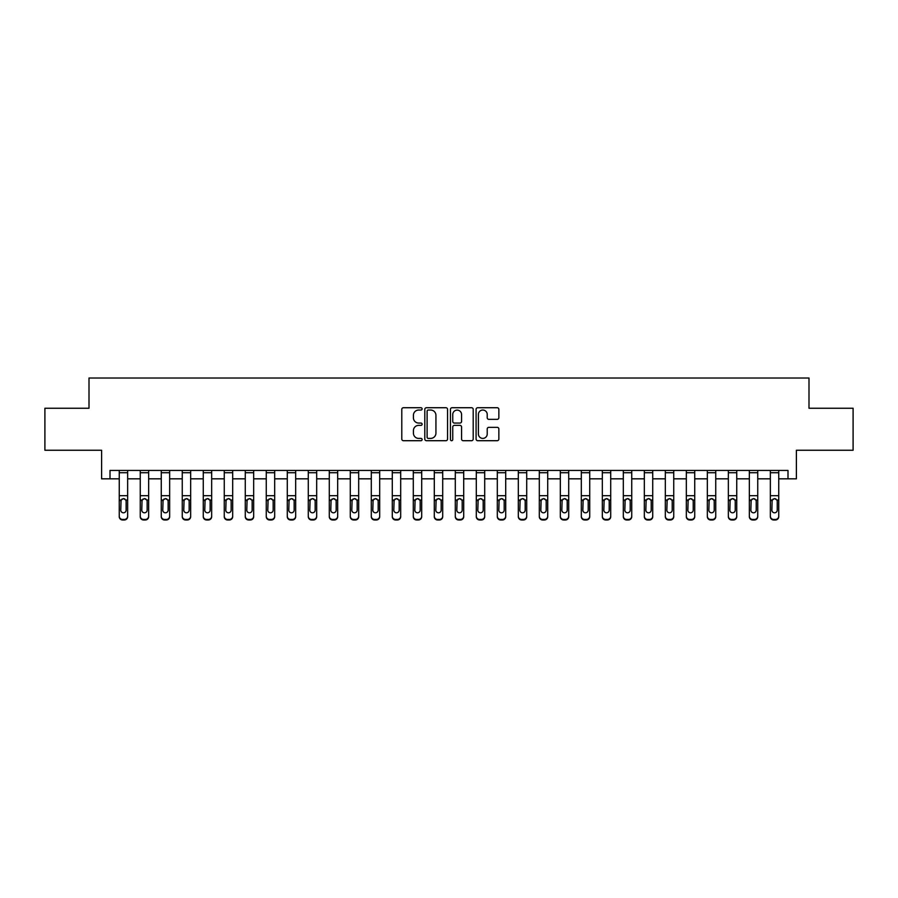 <?xml version="1.0" encoding="UTF-8"?>
<svg xmlns="http://www.w3.org/2000/svg" width="898" height="898" viewBox="0 0 898 898"><rect width="100%" height="100%" fill="white"/><g stroke="black" fill="none" stroke-linecap="round" stroke-linejoin="round"><path stroke-width="1.35" d="M422.116 408.882A1.156 1.156 0 0 0 420.96 407.726L403.438 407.726A1.65 1.65 0 0 0 401.788 409.376L401.788 439.055A1.65 1.65 0 0 0 403.438 440.705L420.96 440.705A1.156 1.156 0 0 0 422.116 439.56A1.156 1.156 0 0 0 420.96 438.404L418.692 438.404A5.276 5.276 0 0 1 413.417 433.128L413.417 430.647A5.276 5.276 0 0 1 418.692 425.371L420.96 425.371A1.156 1.156 0 0 0 422.116 424.215A1.156 1.156 0 0 0 420.96 423.059L418.692 423.059A5.276 5.276 0 0 1 413.417 417.783L413.417 415.314A5.276 5.276 0 0 1 418.692 410.038L420.96 410.038A1.156 1.156 0 0 0 422.116 408.882M497.2 419.355A1.65 1.65 0 0 0 498.85 417.705L498.85 409.376A1.65 1.65 0 0 0 497.2 407.726L477.736 407.726A1.65 1.65 0 0 0 476.086 409.376L476.086 439.055A1.65 1.65 0 0 0 477.736 440.705L497.2 440.705A1.65 1.65 0 0 0 498.85 439.055L498.85 428.997A1.65 1.65 0 0 0 497.2 427.347L488.871 427.347A1.65 1.65 0 0 0 487.221 428.997L487.221 433.992A4.411 4.411 0 0 1 482.81 438.404A4.411 4.411 0 0 1 478.398 433.992L478.398 414.449A4.411 4.411 0 0 1 482.81 410.038A4.411 4.411 0 0 1 487.221 414.449L487.221 417.705A1.65 1.65 0 0 0 488.871 419.355L497.2 419.355M110.005 478.825L110.005 470.429L787.995 470.429L787.995 478.825L796.391 478.825L796.391 450.257L853.1 450.257L853.1 408.253L808.997 408.253L808.997 378.013L89.003 378.013L89.003 408.253L44.9 408.253L44.9 450.257L101.609 450.257L101.609 478.825L119.254 478.825M447.552 409.376A1.65 1.65 0 0 0 445.913 407.726L426.449 407.726A1.65 1.65 0 0 0 424.799 409.376L424.799 439.055A1.65 1.65 0 0 0 426.449 440.705L445.913 440.705A1.65 1.65 0 0 0 447.552 439.055L447.552 409.376M452.087 407.726L471.551 407.726A1.65 1.65 0 0 1 473.201 409.376L473.201 439.055A1.65 1.65 0 0 1 471.551 440.705L463.222 440.705A1.65 1.65 0 0 1 461.572 439.055L461.572 427.021A1.65 1.65 0 0 0 459.922 425.371L454.399 425.371A1.65 1.65 0 0 0 452.749 427.021L452.749 439.56A1.156 1.156 0 0 1 451.593 440.705A1.156 1.156 0 0 1 450.448 439.56L450.448 409.376A1.65 1.65 0 0 1 452.087 407.726M127.651 478.825L140.256 478.825M148.653 478.825L161.258 478.825M169.655 478.825L182.26 478.825M190.657 478.825L203.262 478.825M211.67 478.825L224.264 478.825M232.672 478.825L245.266 478.825M253.674 478.825L266.268 478.825M274.676 478.825L287.281 478.825M295.678 478.825L308.283 478.825M316.68 478.825L329.285 478.825M337.682 478.825L350.287 478.825M358.684 478.825L371.289 478.825M379.686 478.825L392.291 478.825M400.688 478.825L413.293 478.825M421.701 478.825L434.295 478.825M442.703 478.825L455.297 478.825M463.705 478.825L476.299 478.825M484.707 478.825L497.312 478.825M505.709 478.825L518.314 478.825M526.711 478.825L539.316 478.825M547.713 478.825L560.318 478.825M568.715 478.825L581.32 478.825M589.717 478.825L602.322 478.825M610.719 478.825L623.324 478.825M631.732 478.825L644.326 478.825M652.734 478.825L665.328 478.825M673.736 478.825L686.33 478.825M694.738 478.825L707.343 478.825M715.74 478.825L728.345 478.825M736.742 478.825L749.347 478.825M757.744 478.825L770.349 478.825M778.746 478.825L787.995 478.825M428.256 410.038A1.156 1.156 0 0 0 427.111 411.183L427.111 437.247A1.156 1.156 0 0 0 428.256 438.404L430.647 438.404A5.276 5.276 0 0 0 435.934 433.128L435.934 415.314A5.276 5.276 0 0 0 430.647 410.038L428.256 410.038M461.572 414.528A4.411 4.411 0 0 0 457.161 410.117A4.411 4.411 0 0 0 452.749 414.528L452.749 421.409A1.65 1.65 0 0 0 454.399 423.059L459.922 423.059A1.65 1.65 0 0 0 461.572 421.409L461.572 414.528M119.254 500.568L119.254 516.125A3.356 3.334 0 0 0 122.611 519.459L124.294 519.459A3.356 3.334 0 0 0 127.651 516.125L127.651 516.653A3.356 3.334 180 0 1 124.294 519.987L124.294 519.459M126.135 510.131L126.135 501.275L126.135 510.131A2.694 2.672 180 0 1 123.453 512.792A2.694 2.672 180 0 0 126.135 510.131M120.759 510.659L120.759 510.131A2.694 2.672 180 0 0 123.453 512.792M122.049 498.974L120.759 501.073M124.856 498.974L123.453 498.581L125.843 500.04L126.135 501.275M127.651 470.429L127.651 516.653M119.254 470.429L119.254 516.653A3.356 3.334 180 0 0 122.611 519.987L124.294 519.987M119.254 500.04L121.062 500.04L120.759 510.131M121.062 500.04L123.453 498.581M140.256 500.568L140.256 516.125A3.356 3.334 0 0 0 143.613 519.459L145.296 519.459A3.356 3.334 0 0 0 148.653 516.125L148.653 516.653A3.356 3.334 180 0 1 145.296 519.987L145.296 519.459M147.149 510.131L147.149 501.275L147.149 510.131A2.694 2.672 180 0 1 144.455 512.792A2.694 2.672 180 0 0 147.149 510.131M141.772 510.659L141.772 510.131A2.694 2.672 180 0 0 144.455 512.792M143.051 498.974L141.772 501.073M145.858 498.974L144.455 498.581L146.845 500.04L147.149 501.275M161.258 500.568L161.258 516.125A3.356 3.334 0 0 0 164.615 519.459L166.298 519.459A3.356 3.334 0 0 0 169.655 516.125L169.655 516.653A3.356 3.334 180 0 1 166.298 519.987L166.298 519.459M168.151 510.131L168.151 501.275L168.151 510.131A2.694 2.672 180 0 1 165.457 512.792A2.694 2.672 180 0 0 168.151 510.131M162.774 510.659L162.774 510.131A2.694 2.672 180 0 0 165.457 512.792M164.053 498.974L162.774 501.073M166.86 498.974L165.457 498.581L167.847 500.04L168.151 501.275M182.26 500.568L182.26 516.125A3.356 3.334 0 0 0 185.617 519.459L187.3 519.459A3.356 3.334 0 0 0 190.657 516.125L190.657 516.653A3.356 3.334 180 0 1 187.3 519.987L187.3 519.459M189.152 510.131L189.152 501.275L189.152 510.131A2.694 2.672 180 0 1 186.458 512.792A2.694 2.672 180 0 0 189.152 510.131M183.776 510.659L183.776 510.131A2.694 2.672 180 0 0 186.458 512.792M185.055 498.974L183.776 501.073M187.862 498.974L186.458 498.581L188.849 500.04L189.152 501.275M148.653 470.429L148.653 516.653M140.256 470.429L140.256 516.653A3.356 3.334 180 0 0 143.613 519.987L145.296 519.987M140.256 500.04L142.064 500.04L141.772 510.131M142.064 500.04L144.455 498.581M169.655 470.429L169.655 516.653M161.258 470.429L161.258 516.653A3.356 3.334 180 0 0 164.615 519.987L166.298 519.987M161.258 500.04L163.066 500.04L162.774 510.131M163.066 500.04L165.457 498.581M190.657 470.429L190.657 516.653M182.26 470.429L182.26 516.653A3.356 3.334 180 0 0 185.617 519.987L187.3 519.987M182.26 500.04L184.068 500.04L183.776 510.131M184.068 500.04L186.458 498.581M203.262 500.568L203.262 516.125A3.356 3.334 0 0 0 206.619 519.459L208.302 519.459A3.356 3.334 0 0 0 211.67 516.125L211.67 516.653A3.356 3.334 180 0 1 208.302 519.987L208.302 519.459M210.154 510.131L210.154 501.275L210.154 510.131A2.694 2.672 180 0 1 207.46 512.792A2.694 2.672 180 0 0 210.154 510.131M204.778 510.659L204.778 510.131A2.694 2.672 180 0 0 207.46 512.792M206.057 498.974L204.778 501.073M208.864 498.974L207.46 498.581L209.851 500.04L210.154 501.275M211.67 470.429L211.67 516.653M203.262 470.429L203.262 516.653A3.356 3.334 180 0 0 206.619 519.987L208.302 519.987M203.262 500.04L205.07 500.04L204.778 510.131M205.07 500.04L207.46 498.581M224.264 500.568L224.264 516.125A3.356 3.334 0 0 0 227.632 519.459L229.304 519.459A3.356 3.334 0 0 0 232.672 516.125L232.672 516.653A3.356 3.334 180 0 1 229.304 519.987L229.304 519.459M231.156 510.131L231.156 501.275L231.156 510.131A2.694 2.672 180 0 1 228.462 512.792A2.694 2.672 180 0 0 231.156 510.131M225.78 510.659L225.78 510.131A2.694 2.672 180 0 0 228.462 512.792M227.059 498.974L225.78 501.073M229.866 498.974L228.462 498.581L230.853 500.04L231.156 501.275M232.672 470.429L232.672 516.653M224.264 470.429L224.264 516.653A3.356 3.334 180 0 0 227.632 519.987L229.304 519.987M224.264 500.04L226.072 500.04L225.78 510.131M226.072 500.04L228.462 498.581M245.266 500.568L245.266 516.125A3.356 3.334 0 0 0 248.634 519.459L250.306 519.459A3.356 3.334 0 0 0 253.674 516.125L253.674 516.653A3.356 3.334 180 0 1 250.306 519.987L250.306 519.459M252.158 510.131L252.158 501.275L252.158 510.131A2.694 2.672 180 0 1 249.476 512.792A2.694 2.672 180 0 0 252.158 510.131M246.782 510.659L246.782 510.131A2.694 2.672 180 0 0 249.476 512.792M248.073 498.974L246.782 501.073M250.879 498.974L249.476 498.581L251.867 500.04L252.158 501.275M253.674 470.429L253.674 516.653M245.266 470.429L245.266 516.653A3.356 3.334 180 0 0 248.634 519.987L250.306 519.987M245.266 500.04L247.085 500.04L246.782 510.131M247.085 500.04L249.476 498.581M266.268 500.568L266.268 516.125A3.356 3.334 0 0 0 269.636 519.459L271.308 519.459A3.356 3.334 0 0 0 274.676 516.125L274.676 516.653A3.356 3.334 180 0 1 271.308 519.987L271.308 519.459M273.16 510.131L273.16 501.275L273.16 510.131A2.694 2.672 180 0 1 270.478 512.792A2.694 2.672 180 0 0 273.16 510.131M267.784 510.659L267.784 510.131A2.694 2.672 180 0 0 270.478 512.792M269.074 498.974L267.784 501.073M271.881 498.974L270.478 498.581L272.869 500.04L273.16 501.275M274.676 470.429L274.676 516.653M266.268 470.429L266.268 516.653A3.356 3.334 180 0 0 269.636 519.987L271.308 519.987M266.268 500.04L268.087 500.04L267.784 510.131M268.087 500.04L270.478 498.581M287.281 500.568L287.281 516.125A3.356 3.334 0 0 0 290.638 519.459L292.321 519.459A3.356 3.334 0 0 0 295.678 516.125L295.678 516.653A3.356 3.334 180 0 1 292.321 519.987L292.321 519.459M294.162 510.131L294.162 501.275L294.162 510.131A2.694 2.672 180 0 1 291.48 512.792A2.694 2.672 180 0 0 294.162 510.131M288.786 510.659L288.786 510.131A2.694 2.672 180 0 0 291.48 512.792M290.076 498.974L288.786 501.073M292.883 498.974L291.48 498.581L293.871 500.04L294.162 501.275M295.678 470.429L295.678 516.653M287.281 470.429L287.281 516.653A3.356 3.334 180 0 0 290.638 519.987L292.321 519.987M287.281 500.04L289.089 500.04L288.786 510.131M289.089 500.04L291.48 498.581M308.283 500.568L308.283 516.125A3.356 3.334 0 0 0 311.64 519.459L313.323 519.459A3.356 3.334 0 0 0 316.68 516.125L316.68 516.653A3.356 3.334 180 0 1 313.323 519.987L313.323 519.459M315.164 510.131L315.164 501.275L315.164 510.131A2.694 2.672 180 0 1 312.482 512.792A2.694 2.672 180 0 0 315.164 510.131M309.788 510.659L309.788 510.131A2.694 2.672 180 0 0 312.482 512.792M311.078 498.974L309.788 501.073M313.885 498.974L312.482 498.581L314.872 500.04L315.164 501.275M316.68 470.429L316.68 516.653M308.283 470.429L308.283 516.653A3.356 3.334 180 0 0 311.64 519.987L313.323 519.987M308.283 500.04L310.091 500.04L309.788 510.131M310.091 500.04L312.482 498.581M329.285 500.568L329.285 516.125A3.356 3.334 0 0 0 332.642 519.459L334.325 519.459A3.356 3.334 0 0 0 337.682 516.125L337.682 516.653A3.356 3.334 180 0 1 334.325 519.987L334.325 519.459M336.166 510.131L336.166 501.275L336.166 510.131A2.694 2.672 180 0 1 333.484 512.792A2.694 2.672 180 0 0 336.166 510.131M330.79 510.659L330.79 510.131A2.694 2.672 180 0 0 333.484 512.792M332.08 498.974L330.79 501.073M334.887 498.974L333.484 498.581L335.874 500.04L336.166 501.275M337.682 470.429L337.682 516.653M329.285 470.429L329.285 516.653A3.356 3.334 180 0 0 332.642 519.987L334.325 519.987M329.285 500.04L331.093 500.04L330.79 510.131M331.093 500.04L333.484 498.581M350.287 500.568L350.287 516.125A3.356 3.334 0 0 0 353.644 519.459L355.327 519.459A3.356 3.334 0 0 0 358.684 516.125L358.684 516.653A3.356 3.334 180 0 1 355.327 519.987L355.327 519.459M357.18 510.131L357.18 501.275L357.18 510.131A2.694 2.672 180 0 1 354.486 512.792A2.694 2.672 180 0 0 357.18 510.131M351.803 510.659L351.803 510.131A2.694 2.672 180 0 0 354.486 512.792M353.082 498.974L351.803 501.073M355.889 498.974L354.486 498.581L356.876 500.04L357.18 501.275M358.684 470.429L358.684 516.653M350.287 470.429L350.287 516.653A3.356 3.334 180 0 0 353.644 519.987L355.327 519.987M350.287 500.04L352.095 500.04L351.803 510.131M352.095 500.04L354.486 498.581M371.289 500.568L371.289 516.125A3.356 3.334 0 0 0 374.646 519.459L376.329 519.459A3.356 3.334 0 0 0 379.686 516.125L379.686 516.653A3.356 3.334 180 0 1 376.329 519.987L376.329 519.459M378.181 510.131L378.181 501.275L378.181 510.131A2.694 2.672 180 0 1 375.487 512.792A2.694 2.672 180 0 0 378.181 510.131M372.805 510.659L372.805 510.131A2.694 2.672 180 0 0 375.487 512.792M374.084 498.974L372.805 501.073M376.891 498.974L375.487 498.581L377.878 500.04L378.181 501.275M379.686 470.429L379.686 516.653M371.289 470.429L371.289 516.653A3.356 3.334 180 0 0 374.646 519.987L376.329 519.987M371.289 500.04L373.097 500.04L372.805 510.131M373.097 500.04L375.487 498.581M392.291 500.568L392.291 516.125A3.356 3.334 0 0 0 395.648 519.459L397.331 519.459A3.356 3.334 0 0 0 400.688 516.125L400.688 516.653A3.356 3.334 180 0 1 397.331 519.987L397.331 519.459M399.183 510.131L399.183 501.275L399.183 510.131A2.694 2.672 180 0 1 396.489 512.792A2.694 2.672 180 0 0 399.183 510.131M393.807 510.659L393.807 510.131A2.694 2.672 180 0 0 396.489 512.792M395.086 498.974L393.807 501.073M397.893 498.974L396.489 498.581L398.88 500.04L399.183 501.275M400.688 470.429L400.688 516.653M392.291 470.429L392.291 516.653A3.356 3.334 180 0 0 395.648 519.987L397.331 519.987M392.291 500.04L394.099 500.04L393.807 510.131M394.099 500.04L396.489 498.581M413.293 500.568L413.293 516.125A3.356 3.334 0 0 0 416.661 519.459L418.333 519.459A3.356 3.334 0 0 0 421.701 516.125L421.701 516.653A3.356 3.334 180 0 1 418.333 519.987L418.333 519.459M420.185 510.131L420.185 501.275L420.185 510.131A2.694 2.672 180 0 1 417.491 512.792A2.694 2.672 180 0 0 420.185 510.131M414.809 510.659L414.809 510.131A2.694 2.672 180 0 0 417.491 512.792M416.088 498.974L414.809 501.073M418.895 498.974L417.491 498.581L419.882 500.04L420.185 501.275M421.701 470.429L421.701 516.653M413.293 470.429L413.293 516.653A3.356 3.334 180 0 0 416.661 519.987L418.333 519.987M413.293 500.04L415.101 500.04L414.809 510.131M415.101 500.04L417.491 498.581M434.295 500.568L434.295 516.125A3.356 3.334 0 0 0 437.663 519.459L439.335 519.459A3.356 3.334 0 0 0 442.703 516.125L442.703 516.653A3.356 3.334 180 0 1 439.335 519.987L439.335 519.459M441.187 510.131L441.187 501.275L441.187 510.131A2.694 2.672 180 0 1 438.493 512.792A2.694 2.672 180 0 0 441.187 510.131M435.811 510.659L435.811 510.131A2.694 2.672 180 0 0 438.493 512.792M437.09 498.974L435.811 501.073M439.897 498.974L438.493 498.581L440.884 500.04L441.187 501.275M442.703 470.429L442.703 516.653M434.295 470.429L434.295 516.653A3.356 3.334 180 0 0 437.663 519.987L439.335 519.987M434.295 500.04L436.102 500.04L435.811 510.131M436.102 500.04L438.493 498.581M455.297 500.568L455.297 516.125A3.356 3.334 0 0 0 458.665 519.459L460.337 519.459A3.356 3.334 0 0 0 463.705 516.125L463.705 516.653A3.356 3.334 180 0 1 460.337 519.987L460.337 519.459M462.189 510.131L462.189 501.275L462.189 510.131A2.694 2.672 180 0 1 459.507 512.792A2.694 2.672 180 0 0 462.189 510.131M456.813 510.659L456.813 510.131A2.694 2.672 180 0 0 459.507 512.792M458.103 498.974L456.813 501.073M460.91 498.974L459.507 498.581L461.898 500.04L462.189 501.275M463.705 470.429L463.705 516.653M455.297 470.429L455.297 516.653A3.356 3.334 180 0 0 458.665 519.987L460.337 519.987M455.297 500.04L457.116 500.04L456.813 510.131M457.116 500.04L459.507 498.581M476.299 500.568L476.299 516.125A3.356 3.334 0 0 0 479.667 519.459L481.339 519.459A3.356 3.334 0 0 0 484.707 516.125L484.707 516.653A3.356 3.334 180 0 1 481.339 519.987L481.339 519.459M483.191 510.131L483.191 501.275L483.191 510.131A2.694 2.672 180 0 1 480.509 512.792A2.694 2.672 180 0 0 483.191 510.131M477.815 510.659L477.815 510.131A2.694 2.672 180 0 0 480.509 512.792M479.105 498.974L477.815 501.073M481.912 498.974L480.509 498.581L482.899 500.04L483.191 501.275M484.707 470.429L484.707 516.653M476.299 470.429L476.299 516.653A3.356 3.334 180 0 0 479.667 519.987L481.339 519.987M476.299 500.04L478.118 500.04L477.815 510.131M478.118 500.04L480.509 498.581M497.312 500.568L497.312 516.125A3.356 3.334 0 0 0 500.669 519.459L502.352 519.459A3.356 3.334 0 0 0 505.709 516.125L505.709 516.653A3.356 3.334 180 0 1 502.352 519.987L502.352 519.459M504.193 510.131L504.193 501.275L504.193 510.131A2.694 2.672 180 0 1 501.511 512.792A2.694 2.672 180 0 0 504.193 510.131M498.817 510.659L498.817 510.131A2.694 2.672 180 0 0 501.511 512.792M500.107 498.974L498.817 501.073M502.914 498.974L501.511 498.581L503.901 500.04L504.193 501.275M505.709 470.429L505.709 516.653M497.312 470.429L497.312 516.653A3.356 3.334 180 0 0 500.669 519.987L502.352 519.987M497.312 500.04L499.12 500.04L498.817 510.131M499.12 500.04L501.511 498.581M518.314 500.568L518.314 516.125A3.356 3.334 0 0 0 521.671 519.459L523.354 519.459A3.356 3.334 0 0 0 526.711 516.125L526.711 516.653A3.356 3.334 180 0 1 523.354 519.987L523.354 519.459M525.195 510.131L525.195 501.275L525.195 510.131A2.694 2.672 180 0 1 522.513 512.792A2.694 2.672 180 0 0 525.195 510.131M519.819 510.659L519.819 510.131A2.694 2.672 180 0 0 522.513 512.792M521.109 498.974L519.819 501.073M523.916 498.974L522.513 498.581L524.903 500.04L525.195 501.275M526.711 470.429L526.711 516.653M518.314 470.429L518.314 516.653A3.356 3.334 180 0 0 521.671 519.987L523.354 519.987M518.314 500.04L520.122 500.04L519.819 510.131M520.122 500.04L522.513 498.581M539.316 500.568L539.316 516.125A3.356 3.334 0 0 0 542.673 519.459L544.356 519.459A3.356 3.334 0 0 0 547.713 516.125L547.713 516.653A3.356 3.334 180 0 1 544.356 519.987L544.356 519.459M546.197 510.131L546.197 501.275L546.197 510.131A2.694 2.672 180 0 1 543.514 512.792A2.694 2.672 180 0 0 546.197 510.131M540.821 510.659L540.821 510.131A2.694 2.672 180 0 0 543.514 512.792M542.111 498.974L540.821 501.073M544.918 498.974L543.514 498.581L545.905 500.04L546.197 501.275M547.713 470.429L547.713 516.653M539.316 470.429L539.316 516.653A3.356 3.334 180 0 0 542.673 519.987L544.356 519.987M539.316 500.04L541.124 500.04L540.821 510.131M541.124 500.04L543.514 498.581M560.318 500.568L560.318 516.125A3.356 3.334 0 0 0 563.675 519.459L565.358 519.459A3.356 3.334 0 0 0 568.715 516.125L568.715 516.653A3.356 3.334 180 0 1 565.358 519.987L565.358 519.459M567.21 510.131L567.21 501.275L567.21 510.131A2.694 2.672 180 0 1 564.516 512.792A2.694 2.672 180 0 0 567.21 510.131M561.834 510.659L561.834 510.131A2.694 2.672 180 0 0 564.516 512.792M563.113 498.974L561.834 501.073M565.92 498.974L564.516 498.581L566.907 500.04L567.21 501.275M568.715 470.429L568.715 516.653M560.318 470.429L560.318 516.653A3.356 3.334 180 0 0 563.675 519.987L565.358 519.987M560.318 500.04L562.126 500.04L561.834 510.131M562.126 500.04L564.516 498.581M581.32 500.568L581.32 516.125A3.356 3.334 0 0 0 584.677 519.459L586.36 519.459A3.356 3.334 0 0 0 589.717 516.125L589.717 516.653A3.356 3.334 180 0 1 586.36 519.987L586.36 519.459M588.212 510.131L588.212 501.275L588.212 510.131A2.694 2.672 180 0 1 585.518 512.792A2.694 2.672 180 0 0 588.212 510.131M582.836 510.659L582.836 510.131A2.694 2.672 180 0 0 585.518 512.792M584.115 498.974L582.836 501.073M586.922 498.974L585.518 498.581L587.909 500.04L588.212 501.275M589.717 470.429L589.717 516.653M581.32 470.429L581.32 516.653A3.356 3.334 180 0 0 584.677 519.987L586.36 519.987M581.32 500.04L583.128 500.04L582.836 510.131M583.128 500.04L585.518 498.581M602.322 500.568L602.322 516.125A3.356 3.334 0 0 0 605.679 519.459L607.362 519.459A3.356 3.334 0 0 0 610.719 516.125L610.719 516.653A3.356 3.334 180 0 1 607.362 519.987L607.362 519.459M609.214 510.131L609.214 501.275L609.214 510.131A2.694 2.672 180 0 1 606.52 512.792A2.694 2.672 180 0 0 609.214 510.131M603.838 510.659L603.838 510.131A2.694 2.672 180 0 0 606.52 512.792M605.117 498.974L603.838 501.073M607.924 498.974L606.52 498.581L608.911 500.04L609.214 501.275M610.719 470.429L610.719 516.653M602.322 470.429L602.322 516.653A3.356 3.334 180 0 0 605.679 519.987L607.362 519.987M602.322 500.04L604.13 500.04L603.838 510.131M604.13 500.04L606.52 498.581M623.324 500.568L623.324 516.125A3.356 3.334 0 0 0 626.692 519.459L628.364 519.459A3.356 3.334 0 0 0 631.732 516.125L631.732 516.653A3.356 3.334 180 0 1 628.364 519.987L628.364 519.459M630.216 510.131L630.216 501.275L630.216 510.131A2.694 2.672 180 0 1 627.522 512.792A2.694 2.672 180 0 0 630.216 510.131M624.84 510.659L624.84 510.131A2.694 2.672 180 0 0 627.522 512.792M626.119 498.974L624.84 501.073M628.926 498.974L627.522 498.581L629.913 500.04L630.216 501.275M631.732 470.429L631.732 516.653M623.324 470.429L623.324 516.653A3.356 3.334 180 0 0 626.692 519.987L628.364 519.987M623.324 500.04L625.131 500.04L624.84 510.131M625.131 500.04L627.522 498.581M644.326 500.568L644.326 516.125A3.356 3.334 0 0 0 647.694 519.459L649.366 519.459A3.356 3.334 0 0 0 652.734 516.125L652.734 516.653A3.356 3.334 180 0 1 649.366 519.987L649.366 519.459M651.218 510.131L651.218 501.275L651.218 510.131A2.694 2.672 180 0 1 648.524 512.792A2.694 2.672 180 0 0 651.218 510.131M645.842 510.659L645.842 510.131A2.694 2.672 180 0 0 648.524 512.792M647.121 498.974L645.842 501.073M649.928 498.974L648.524 498.581L650.915 500.04L651.218 501.275M652.734 470.429L652.734 516.653M644.326 470.429L644.326 516.653A3.356 3.334 180 0 0 647.694 519.987L649.366 519.987M644.326 500.04L646.133 500.04L645.842 510.131M646.133 500.04L648.524 498.581M665.328 500.568L665.328 516.125A3.356 3.334 0 0 0 668.696 519.459L670.368 519.459A3.356 3.334 0 0 0 673.736 516.125L673.736 516.653A3.356 3.334 180 0 1 670.368 519.987L670.368 519.459M672.22 510.131L672.22 501.275L672.22 510.131A2.694 2.672 180 0 1 669.538 512.792A2.694 2.672 180 0 0 672.22 510.131M666.844 510.659L666.844 510.131A2.694 2.672 180 0 0 669.538 512.792M668.134 498.974L666.844 501.073M670.941 498.974L669.538 498.581L671.929 500.04L672.22 501.275M673.736 470.429L673.736 516.653M665.328 470.429L665.328 516.653A3.356 3.334 180 0 0 668.696 519.987L670.368 519.987M665.328 500.04L667.147 500.04L666.844 510.131M667.147 500.04L669.538 498.581M686.33 500.568L686.33 516.125A3.356 3.334 0 0 0 689.698 519.459L691.381 519.459A3.356 3.334 0 0 0 694.738 516.125L694.738 516.653A3.356 3.334 180 0 1 691.381 519.987L691.381 519.459M693.222 510.131L693.222 501.275L693.222 510.131A2.694 2.672 180 0 1 690.54 512.792A2.694 2.672 180 0 0 693.222 510.131M687.846 510.659L687.846 510.131A2.694 2.672 180 0 0 690.54 512.792M689.136 498.974L687.846 501.073M691.943 498.974L690.54 498.581L692.93 500.04L693.222 501.275M694.738 470.429L694.738 516.653M686.33 470.429L686.33 516.653A3.356 3.334 180 0 0 689.698 519.987L691.381 519.987M686.33 500.04L688.149 500.04L687.846 510.131M688.149 500.04L690.54 498.581M707.343 500.568L707.343 516.125A3.356 3.334 0 0 0 710.7 519.459L712.383 519.459A3.356 3.334 0 0 0 715.74 516.125L715.74 516.653A3.356 3.334 180 0 1 712.383 519.987L712.383 519.459M714.224 510.131L714.224 501.275L714.224 510.131A2.694 2.672 180 0 1 711.542 512.792A2.694 2.672 180 0 0 714.224 510.131M708.848 510.659L708.848 510.131A2.694 2.672 180 0 0 711.542 512.792M710.138 498.974L708.848 501.073M712.945 498.974L711.542 498.581L713.932 500.04L714.224 501.275M715.74 470.429L715.74 516.653M707.343 470.429L707.343 516.653A3.356 3.334 180 0 0 710.7 519.987L712.383 519.987M707.343 500.04L709.151 500.04L708.848 510.131M709.151 500.04L711.542 498.581M728.345 500.568L728.345 516.125A3.356 3.334 0 0 0 731.702 519.459L733.385 519.459A3.356 3.334 0 0 0 736.742 516.125L736.742 516.653A3.356 3.334 180 0 1 733.385 519.987L733.385 519.459M735.226 510.131L735.226 501.275L735.226 510.131A2.694 2.672 180 0 1 732.544 512.792A2.694 2.672 180 0 0 735.226 510.131M729.85 510.659L729.85 510.131A2.694 2.672 180 0 0 732.544 512.792M731.14 498.974L729.85 501.073M733.947 498.974L732.544 498.581L734.934 500.04L735.226 501.275M736.742 470.429L736.742 516.653M728.345 470.429L728.345 516.653A3.356 3.334 180 0 0 731.702 519.987L733.385 519.987M728.345 500.04L730.153 500.04L729.85 510.131M730.153 500.04L732.544 498.581M749.347 500.568L749.347 516.125A3.356 3.334 0 0 0 752.704 519.459L754.387 519.459A3.356 3.334 0 0 0 757.744 516.125L757.744 516.653A3.356 3.334 180 0 1 754.387 519.987L754.387 519.459M756.228 510.131L756.228 501.275L756.228 510.131A2.694 2.672 180 0 1 753.545 512.792A2.694 2.672 180 0 0 756.228 510.131M750.851 510.659L750.851 510.131A2.694 2.672 180 0 0 753.545 512.792M752.142 498.974L750.851 501.073M754.949 498.974L753.545 498.581L755.936 500.04L756.228 501.275M757.744 470.429L757.744 516.653M749.347 470.429L749.347 516.653A3.356 3.334 180 0 0 752.704 519.987L754.387 519.987M749.347 500.04L751.155 500.04L750.851 510.131M751.155 500.04L753.545 498.581M770.349 500.568L770.349 516.125A3.356 3.334 0 0 0 773.706 519.459L775.389 519.459A3.356 3.334 0 0 0 778.746 516.125L778.746 516.653A3.356 3.334 180 0 1 775.389 519.987L775.389 519.459M777.241 510.131L777.241 501.275L777.241 510.131A2.694 2.672 180 0 1 774.547 512.792A2.694 2.672 180 0 0 777.241 510.131M771.865 510.659L771.865 510.131A2.694 2.672 180 0 0 774.547 512.792M773.144 498.974L771.865 501.073M775.951 498.974L774.547 498.581L776.938 500.04L777.241 501.275M778.746 470.429L778.746 516.653M770.349 470.429L770.349 516.653A3.356 3.334 180 0 0 773.706 519.987L775.389 519.987M770.349 500.04L772.157 500.04L771.865 510.131M772.157 500.04L774.547 498.581M125.843 500.04L127.651 500.04M119.254 495.696L127.651 495.696M119.254 472.73L127.651 472.73M146.845 500.04L148.653 500.04M140.256 495.696L148.653 495.696M140.256 472.73L148.653 472.73M167.847 500.04L169.655 500.04M161.258 495.696L169.655 495.696M161.258 472.73L169.655 472.73M188.849 500.04L190.657 500.04M182.26 495.696L190.657 495.696M182.26 472.73L190.657 472.73M209.851 500.04L211.67 500.04M203.262 495.696L211.67 495.696M203.262 472.73L211.67 472.73M230.853 500.04L232.672 500.04M224.264 495.696L232.672 495.696M224.264 472.73L232.672 472.73M251.867 500.04L253.674 500.04M245.266 495.696L253.674 495.696M245.266 472.73L253.674 472.73M272.869 500.04L274.676 500.04M266.268 495.696L274.676 495.696M266.268 472.73L274.676 472.73M293.871 500.04L295.678 500.04M287.281 495.696L295.678 495.696M287.281 472.73L295.678 472.73M314.872 500.04L316.68 500.04M308.283 495.696L316.68 495.696M308.283 472.73L316.68 472.73M335.874 500.04L337.682 500.04M329.285 495.696L337.682 495.696M329.285 472.73L337.682 472.73M356.876 500.04L358.684 500.04M350.287 495.696L358.684 495.696M350.287 472.73L358.684 472.73M377.878 500.04L379.686 500.04M371.289 495.696L379.686 495.696M371.289 472.73L379.686 472.73M398.88 500.04L400.688 500.04M392.291 495.696L400.688 495.696M392.291 472.73L400.688 472.73M419.882 500.04L421.701 500.04M413.293 495.696L421.701 495.696M413.293 472.73L421.701 472.73M440.884 500.04L442.703 500.04M434.295 495.696L442.703 495.696M434.295 472.73L442.703 472.73M461.898 500.04L463.705 500.04M455.297 495.696L463.705 495.696M455.297 472.73L463.705 472.73M482.899 500.04L484.707 500.04M476.299 495.696L484.707 495.696M476.299 472.73L484.707 472.73M503.901 500.04L505.709 500.04M497.312 495.696L505.709 495.696M497.312 472.73L505.709 472.73M524.903 500.04L526.711 500.04M518.314 495.696L526.711 495.696M518.314 472.73L526.711 472.73M545.905 500.04L547.713 500.04M539.316 495.696L547.713 495.696M539.316 472.73L547.713 472.73M566.907 500.04L568.715 500.04M560.318 495.696L568.715 495.696M560.318 472.73L568.715 472.73M587.909 500.04L589.717 500.04M581.32 495.696L589.717 495.696M581.32 472.73L589.717 472.73M608.911 500.04L610.719 500.04M602.322 495.696L610.719 495.696M602.322 472.73L610.719 472.73M629.913 500.04L631.732 500.04M623.324 495.696L631.732 495.696M623.324 472.73L631.732 472.73M650.915 500.04L652.734 500.04M644.326 495.696L652.734 495.696M644.326 472.73L652.734 472.73M671.929 500.04L673.736 500.04M665.328 495.696L673.736 495.696M665.328 472.73L673.736 472.73M692.93 500.04L694.738 500.04M686.33 495.696L694.738 495.696M686.33 472.73L694.738 472.73M713.932 500.04L715.74 500.04M707.343 495.696L715.74 495.696M707.343 472.73L715.74 472.73M734.934 500.04L736.742 500.04M728.345 495.696L736.742 495.696M728.345 472.73L736.742 472.73M755.936 500.04L757.744 500.04M749.347 495.696L757.744 495.696M749.347 472.73L757.744 472.73M776.938 500.04L778.746 500.04M770.349 495.696L778.746 495.696M770.349 472.73L778.746 472.73"/></g></svg>
